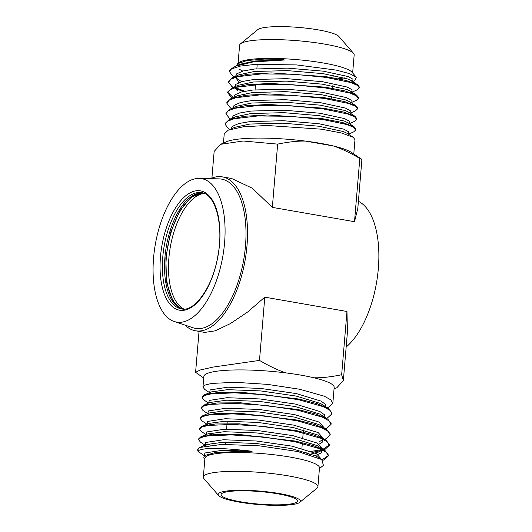 <?xml version="1.0" encoding="UTF-8"?>
<svg xmlns="http://www.w3.org/2000/svg" width="532" height="532" viewBox="0 0 532 532"><rect width="100%" height="100%" fill="white"/><g stroke="black" fill="none" stroke-linecap="round" stroke-linejoin="round"><path stroke-width="0.8" d="M331.955 413.81L332.015 413.058L328.703 408.662L317.165 403.655L298.891 399.02L241.801 392.29L218.053 392.43L204.315 394.824L202.147 396.865L202.08 397.61L204.441 395.495L210.971 393.913L234.552 392.835L266.632 394.89L298.831 399.765L323.323 406.681L329.9 410.332L331.955 413.81L327.798 417.66M209.448 392.556L204.747 389.451L202.965 387.097L205.332 384.982L211.862 383.399L235.45 382.322L267.523 384.377L299.709 389.258L324.214 396.174L330.778 399.818L332.833 403.296L328.616 407.173M202.965 387.103L203.862 376.443A65.383 10.72 4.8 0 1 285.957 372.912A65.383 10.72 4.8 0 1 300.899 375.14A65.383 10.72 4.8 0 1 313.887 377.78A65.383 10.72 4.8 0 1 334.169 387.382L332.833 403.296M208.564 403.07L203.862 399.964L202.08 397.617M207.68 413.583L202.978 410.478L201.202 408.13L203.557 406.009L210.087 404.426L233.661 403.349L265.747 405.404L297.947 410.278L322.439 417.194L329.015 420.845L331.07 424.33L331.13 423.572L327.825 419.176L316.287 414.169L298.006 409.534L240.916 402.804L217.169 402.95L203.43 405.337L201.262 407.379L201.202 408.124M330.186 434.837L330.252 434.085L326.941 429.69L315.403 424.682L297.129 420.047L240.045 413.317L216.285 413.464L202.546 415.851L200.378 417.893L200.318 418.637L202.672 416.523L209.209 414.94L232.777 413.863L264.876 415.918L297.062 420.792L321.554 427.708L328.131 431.359L330.186 434.837L326.183 438.621L324.673 439.286M331.07 424.33L327.06 428.107L325.557 428.772M210.552 424.416L207.939 423.592M206.935 424.184L202.1 420.992L200.318 418.644M329.368 444.606L326.056 440.203L314.518 435.196L296.244 430.561L239.167 423.831L215.407 423.971L201.668 426.365L199.5 428.406L199.434 429.151L201.788 427.036L208.318 425.454L231.899 424.376L264.005 426.431L296.178 431.306L320.676 438.228L327.247 441.873L329.301 445.357L325.298 449.134L323.722 449.759M208.118 433.686L211.663 434.717M201.335 431.585L199.434 429.151M200.464 442.105L198.549 439.665L200.91 437.543L207.44 435.967L231.028 434.89L263.121 436.945L295.3 441.819L319.798 448.742L326.362 452.386L328.424 455.864L324.414 459.648L322.778 460.293M204.328 455.751L198.456 451.668A65.383 10.72 4.8 0 1 197.698 449.813A65.383 10.72 4.8 0 1 199.66 447.498L197.698 449.813M322.106 459.788L328.424 455.485M328.424 455.864L328.483 455.113L325.172 450.717L313.634 445.71L295.36 441.068L238.289 434.345L214.529 434.484L200.783 436.878L198.616 438.913L198.549 439.665M355.795 129.881L355.855 129.13L354.079 126.776L342.641 122.54L322.432 118.683L267.815 114.965L244.208 116.269L229.112 119.66L225.103 123.444L225.043 124.195L227.483 121.21L234.093 118.762L257.814 115.963L290.053 116.289L322.372 119.434L347.01 124.548L353.66 127.308L355.795 129.881L353.627 131.916L348.493 134.19M353.773 153.987L354.977 139.643L353.195 137.289L341.757 133.053L321.547 129.196L266.931 125.479L243.323 126.776L228.228 130.174L224.225 133.944M359.818 158.443C349.797 152.631 340.972 148.468 333.351 145.954L305.421 141.086C297.607 140.907 288.351 141.918 277.651 144.125L243.131 141L220.594 144.318L226.346 141.771A65.383 10.72 4.8 0 1 305.421 141.086A65.383 10.72 4.8 0 1 320.364 143.314A65.383 10.72 4.8 0 1 333.351 145.954A65.383 10.72 4.8 0 1 351.14 152.252L361.494 159.081L359.818 158.443L354.505 221.698L272.337 207.38L252.228 188.182L231.62 178.486L222.31 176.863A78.118 36.775 99.9 0 1 246.988 245.731A78.118 36.775 99.9 0 1 195.483 330.784A78.118 36.775 99.9 0 1 184.956 325.079M229.738 129.509L228.354 128.598L225.043 124.182M356.679 119.368L356.739 118.616L354.957 116.269L343.526 112.026L323.316 108.169L268.693 104.452L245.086 105.755L229.997 109.146L225.987 112.93L225.927 113.682L228.354 110.703L234.958 108.255L258.685 105.449L290.931 105.775L323.25 108.92L347.901 114.034L354.545 116.794L356.679 119.368L354.512 121.402L349.378 123.677M230.622 118.995L229.232 118.084L225.927 113.682M357.557 108.854L357.624 108.102L355.842 105.755L344.41 101.512L324.201 97.655L269.578 93.945L245.97 95.241L230.875 98.633L226.871 102.417L226.805 103.168L229.239 100.189L235.836 97.742L259.576 94.935L291.809 95.261L324.134 98.407L348.793 103.521L355.429 106.28L357.557 108.854L355.396 110.895L350.256 113.163M231.5 108.481L230.117 107.57L226.805 103.168M358.442 98.34L358.508 97.589L356.726 95.241L345.288 90.999L325.079 87.142L270.456 83.431L246.855 84.728L231.759 88.119L227.756 91.903L227.689 92.654L230.123 89.675L236.72 87.228L260.461 84.422L292.686 84.748L325.019 87.893L349.67 93.007L356.314 95.767L358.442 98.34L356.274 100.375L351.14 102.649M227.749 92.282L233.262 97.582M232.384 97.968L231.001 97.057L227.689 92.654M359.326 87.827L359.386 87.082L357.61 84.728L346.172 80.485L325.963 76.628L271.347 72.917L247.739 74.214L232.644 77.606L228.634 81.389L228.574 82.141L231.008 79.162L237.605 76.714L261.338 73.908L293.564 74.234L325.903 77.379L350.555 82.493L357.198 85.253L359.326 87.827L357.158 89.861L351.885 92.196M235.284 87.634L244.8 91.211M243.337 91.517L235.663 88.591M233.342 87.421L231.886 86.543L228.574 82.141M218.632 495.545L204.002 478.707A57.483 9.423 4.8 0 1 203.337 477.078A57.483 9.423 4.8 0 1 288.65 475.934A57.483 9.423 4.8 0 1 317.903 486.7A57.483 9.423 4.8 0 1 316.979 488.19L299.742 502.354A41.27 6.763 4.8 0 1 239.161 502.102A41.27 6.763 4.8 0 1 218.632 495.545A41.27 6.763 4.8 0 1 235.842 490.331A41.27 6.763 4.8 0 1 279.406 493.55A41.27 6.763 4.8 0 1 299.742 502.354M203.337 477.078L204.92 458.245A57.483 9.423 4.8 0 1 290.233 457.094A57.483 9.423 4.8 0 1 319.486 467.861L317.903 486.7M238.077 63.355L239.593 45.3A57.483 9.423 4.8 0 1 240.524 43.81A57.483 9.423 4.8 0 1 324.906 44.156A57.483 9.423 4.8 0 1 353.494 53.293A57.483 9.423 4.8 0 1 354.159 54.922L352.643 72.97M236.501 65.782L237.651 63.707L238.941 62.643A57.483 9.423 4.8 0 1 323.323 62.989A57.483 9.423 4.8 0 1 351.911 72.133L356.373 77.26L354.638 80.857L352.703 81.496M344.297 77.852A57.483 9.423 4.8 0 1 338.266 78.709M240.524 43.81L257.754 29.646A41.27 6.763 4.8 0 1 318.342 29.898A41.27 6.763 4.8 0 1 338.864 36.455L353.494 53.293M199.174 178.4L219.044 178.878A75.763 35.664 99.9 0 1 245.478 245.91A75.763 35.664 99.9 0 1 193.089 327.785L174.23 321.508A72.811 34.281 99.9 0 1 153.568 257.914A72.811 34.281 99.9 0 1 199.174 178.4A72.811 34.281 99.9 0 1 224.577 242.825A72.811 34.281 99.9 0 1 174.23 321.508M210.473 178.672A78.118 36.775 99.9 0 1 222.31 176.863M361.494 159.081L361.893 159.686L357.817 208.378L354.505 221.698M195.483 330.784L204.787 332.407L215.141 330.851L230.303 323.649L247.839 311.858L264.796 297.162L346.97 311.486L347.429 331.868L343.359 380.553M358.408 201.309A78.118 36.775 99.9 0 1 378.332 268.62A78.118 36.775 99.9 0 1 346.172 347.01M234.153 76.941L232.77 76.029L229.458 71.627L231.453 68.927L240.531 66.054L255.639 64.352L296.676 64.924L336.271 70.111L349.65 73.655L356.373 77.26M229.458 71.627L229.492 71.241A65.383 10.72 4.8 0 1 230.542 69.546A65.383 10.72 4.8 0 1 231.453 68.927M352.789 81.516L351.2 81.935M242.745 71.082L239.387 69.3M237.651 63.707L246.974 60.528L264.264 59.059L282.545 59.404L284.567 59.996L253.179 61.918L235.749 66.114L232.078 68.282M240.597 501.796A38.324 6.284 -175.2 0 0 297.468 501.031A38.324 6.284 -175.2 0 0 277.97 493.856A38.324 6.284 -175.2 0 0 221.093 494.62A38.324 6.284 -175.2 0 0 240.597 501.796M207.234 444.2L210.419 445.138M306.119 452.213L321.774 449.646M322.997 449.274L329.308 444.978M321.235 450.531L313.182 452.14M199.021 452.227C196.687 451.083 198.436 449.999 204.268 448.981C211.656 447.731 227.47 448.469 251.716 451.189L252.188 451.808L234.073 451.635L214.715 452.745L204.601 455.532L203.796 457.68L204.853 459.03M319.419 468.645L323.423 465.36L321.76 459.562L298 451.575L259.603 445.863L222.05 444.386L199.66 447.498M264.796 297.162L259.49 360.417C269.511 366.235 278.336 370.398 285.957 372.912M313.887 377.78C321.7 377.959 330.957 376.949 341.657 374.741L343.353 380.553L336.916 387.682L334.043 388.952M346.97 311.486L341.657 374.741M203.729 378.013L195.596 372.314L200.311 369.966L213.159 367.073L259.49 360.417M277.651 144.125L272.337 207.38M220.594 144.318L214.157 151.447M204.082 193.409A59.252 27.897 -80.1 0 0 168.89 258.027A59.252 27.897 -80.1 0 0 183.926 309.045M181.791 308.806A59.252 27.897 99.9 0 1 166.33 257.581A59.252 27.897 99.9 0 1 201.994 192.917M219.536 244.255A60.575 28.515 99.9 0 1 185.003 310.076A60.575 28.515 99.9 0 1 160.471 256.81A60.575 28.515 99.9 0 1 195.005 190.988A60.575 28.515 99.9 0 1 219.536 244.255M162.785 256.909A58.959 27.757 99.9 0 1 201.661 192.717C214.921 193.595 224.132 224.245 217.854 255.972C212.787 287.499 194.014 312.457 181.412 308.879A58.959 27.757 99.9 0 1 162.785 256.909M182.463 309.019A58.959 27.757 99.9 0 1 164.933 257.282A58.959 27.757 99.9 0 1 202.692 192.943M284.567 59.996L255.24 60.967L239.939 64.259L235.756 66.114M353.295 82.666L351.758 80.864L347.862 79.015L323.137 73.649L287.44 70.616L254.356 71.481L239.054 74.773L232.644 77.612M235.696 77.233L238.815 82.626M352.41 93.18L350.874 91.371L346.977 89.529L322.259 84.162L286.555 81.13L253.471 81.995L238.176 85.286L231.759 88.119M355.842 105.755L349.989 101.885L346.093 100.043L321.375 94.676L285.671 91.644L252.587 92.508L237.292 95.8L230.875 98.633M354.957 116.269L349.105 112.398L345.215 110.556L320.49 105.19L284.786 102.157L251.709 103.015L236.407 106.314L229.997 109.146M354.079 126.776L348.227 122.912L344.33 121.07L319.606 115.703L283.902 112.671L250.825 113.529L235.523 116.827L229.112 119.66M353.195 137.289L347.343 133.426L343.446 131.584L318.728 126.217L283.024 123.185L249.94 124.042L234.645 127.341L228.228 130.174M239.5 69.379L242.645 71.115M352.683 81.602L352.989 79.221L348.068 76.541L323.35 71.175L287.646 68.143L254.562 69L243.124 70.982L236.707 73.828L235.563 76.315M236.168 77.093L236.587 78.131L238.615 79.893L241.761 81.629M351.891 92.043L352.064 89.695L347.183 87.055L322.465 81.689L286.761 78.656L253.678 79.514L242.246 81.496L235.822 84.342L234.678 86.829M350.921 102.623L351.22 100.249L346.305 97.569L321.581 92.202L285.877 89.17L252.8 90.028L241.362 92.009L234.938 94.856L233.801 97.343M350.123 113.07L350.302 110.723L345.421 108.082L320.696 102.716L284.999 99.684L251.915 100.541L240.477 102.516L234.06 105.369L232.916 107.856M349.245 123.584L349.418 121.236L344.537 118.596L319.818 113.23L284.115 110.197L251.031 111.055L239.593 113.03L233.176 115.883L232.032 118.37M348.36 134.097L348.533 131.75L343.652 129.103L318.934 123.743L283.23 120.711L250.146 121.569L238.715 123.544L232.291 126.397L231.147 128.884M251.716 451.189L222.549 450.265L204.867 452.991L204.381 455.665M321.621 459.462L316.407 453.597L291.862 446.129L256.338 440.995L223.433 439.751L205.751 442.478L205.259 445.144M309.425 454.474L318.881 451.967L321.082 450.671L321.774 449.62M322.505 448.948L317.291 443.083L292.746 435.615L257.215 430.481L224.311 429.244L206.635 431.964L206.137 434.631M323.383 438.435L318.169 432.576L293.624 425.101L258.1 419.967L225.196 418.731L207.513 421.45L206.941 424.031M324.267 427.921L319.054 422.062L294.509 414.588L258.984 409.454L226.08 408.217L208.398 410.937L207.826 413.517M325.072 417.62L324.347 414.661L319.938 411.549L295.393 404.074L259.869 398.94L226.965 397.703L209.282 400.423L208.704 403.003M325.956 407.106L325.232 404.147L320.823 401.035L296.277 393.567L260.747 388.427L227.842 387.19L210.167 389.909L209.668 392.576M319.845 458.444L316.201 456.077L291.656 448.609L256.125 443.469L223.221 442.232L206.316 444.559L204.501 446.035M315.296 455.631L321.235 452.912L322.219 449.839M325.172 450.717L317.079 445.563L292.534 438.095L257.009 432.955L224.105 431.718L207.194 434.046L205.365 435.575M319.127 444.114L322.119 442.398L323.097 439.326M322.279 438.155L317.963 435.05L293.418 427.582L257.894 422.441L224.989 421.204L208.078 423.532L206.25 425.061M326.941 429.69L318.848 424.536L294.302 417.068L258.778 411.934L225.874 410.691L208.963 413.018L202.546 415.851M327.825 419.176L319.732 414.022L295.187 406.554L259.656 401.421L226.752 400.177L209.847 402.505L203.43 405.337M328.703 408.662L320.61 403.509L296.065 396.041L260.54 390.907L227.636 389.663L210.732 391.991L208.896 393.527M223.46 143.048L224.225 133.958M182.496 309.019L177.395 306.279L172.601 300.5L166.529 282.166L165.838 257.614L170.519 232.624L179.597 211.091L191.241 197.066L202.725 192.956M331.25 98.772L331.456 96.325M332.134 88.259L332.34 85.812M333.019 77.745L333.218 75.298M255.087 89.802L255.52 84.688M256.856 68.774L257.235 64.259M232.185 68.196L230.542 69.546M227.264 421.144L227.058 423.592M226.998 424.343L226.592 429.184M225.502 442.172L225.315 444.326M303.44 429.923L303.26 432.097M303.193 432.849L302.768 437.962M302.316 443.362L301.883 448.476M329.368 444.599L329.301 445.351M199.035 331.403L195.596 372.314M214.143 151.447L211.909 178.067M352.683 81.702L357.61 84.728M350.874 91.371L356.726 95.241M233.269 87.454L231.886 86.543M350.741 92.701L351.818 92.009M237.738 90.407L235.703 88.645L235.284 87.607M322.838 460.346L324.414 459.648M205.166 445.211L200.331 442.019M323.788 449.799L325.298 449.134M206.137 434.531L201.216 431.505M326.442 418.258L327.945 417.593M327.247 407.778L328.829 407.08M206.183 445.883L205.252 445.045L206.316 444.559L199.912 447.385M206.123 434.737L200.783 436.878M319.765 441.454L321.966 440.157L322.658 439.106M207.952 424.855L207.021 424.017M207.001 424.223L201.668 426.365M210.599 393.314L209.668 392.476M209.655 392.683L204.315 394.824M318.442 457.36L321.76 459.562M320.204 436.34L326.056 440.203"/></g></svg>
